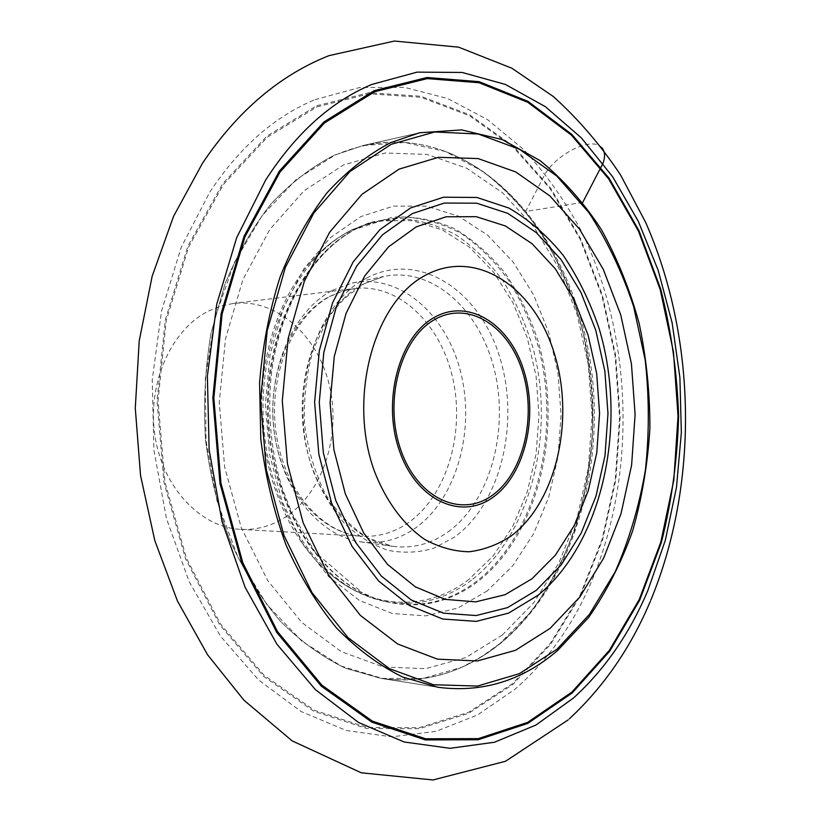 <?xml version="1.0" encoding="UTF-8"?>
<svg xmlns="http://www.w3.org/2000/svg" width="821" height="821" viewBox="0 0 821 821"><rect width="100%" height="100%" fill="white"/><g stroke="black" fill="none" stroke-linecap="round" stroke-linejoin="round"><path stroke-width="0.62" stroke-dasharray="4.11 3.08" d="M208.637 311.005L220.705 306.13L233.143 303.462C276.698 298.208 317.881 335.471 329.447 385.634C341.29 435.746 322.879 492.846 285.205 517.24C271.433 526.066 256.583 530.12 240.666 529.391C200.745 527.554 162.743 487.859 154.964 435.725C146.928 383.664 171.107 329.57 208.637 311.005M332.495 290.306L352.342 283.009C400.084 272.962 446.901 314.843 460.92 373.186C475.287 431.436 456.291 499.178 415.21 528.201C398.503 539.849 380.421 544.405 360.953 541.881C319.174 536.246 280.792 489.07 273.978 429.783C266.917 370.548 293.118 310.707 332.495 290.306M366.484 278.124C418.792 250.415 478.633 289.721 499.189 355.503C520.411 420.999 501.528 502.842 454.711 536.975L433.816 548.212C418.884 552.636 403.634 553.344 388.076 550.347C372.672 545.144 358.233 536.277 344.758 523.747C332.218 509.287 321.853 492.128 313.673 472.291C286.437 399.355 313.776 304.673 366.484 278.124M469.119 579.246C425.576 613.205 364.534 610.608 319.39 564.068C286.026 530.007 263.705 474.066 261.683 415.6C259.816 357.135 278.37 299.839 309.384 263.633C321.801 249.286 335.461 238.367 350.382 230.886L381.067 220.849L412.173 220.644L442.15 229.777L469.633 247.316L493.524 272.09L512.961 302.744L527.277 337.821L536.051 375.813L539.007 415.19L536.041 454.424L527.236 491.974L512.817 526.292L493.236 555.868L469.119 579.246M357.094 228.289C303.195 254.643 263.654 334.085 267.677 418.823C271.464 503.571 318.004 577.851 373.842 597.955L385.942 601.67C418.997 608.874 449.303 602.009 476.868 581.073C536.585 534.902 561.39 432.534 538.278 346.667C530.941 322.571 521.037 300.394 508.589 280.156C494.817 261.396 479.125 245.92 461.505 233.718C443.042 223.743 423.698 218.119 403.491 216.867L373.288 221.691L357.094 228.289M358.141 227.838L350.31 232.158C300.876 261.386 265.737 335.984 268.436 415.385C271.022 494.776 311.046 566.88 362.307 592.762L374.92 598.335C412.255 610.834 446.645 605.19 478.099 581.391C539.674 533.753 563.904 426.612 537.519 339.258C529.217 314.802 518.267 292.563 504.669 272.541C489.727 254.192 472.875 239.516 454.116 228.495C434.545 219.925 414.297 216.139 393.362 217.113L362.523 225.754L358.141 227.838M487.356 590.833L457.913 608.012L425.74 615.883L392.294 613.513L359.311 600.387L328.687 576.66L302.364 543.184L282.147 501.61L269.504 454.321L265.378 404.25L270.078 354.61L283.214 308.552L303.77 268.878L330.237 237.762L360.809 216.611L393.598 206.102L426.756 206.174L458.621 216.231L487.766 235.258L513.053 261.95L533.578 294.842L548.705 332.392L557.962 372.991L561.082 415.057L557.982 456.958L548.726 497.105L533.537 533.866L512.868 565.628L487.356 590.833M500.102 643.479L480.88 657.169L461.802 667.227L423.01 678.485L382.237 678.382L341.249 666.088L302.077 641.334L266.938 604.625L237.998 557.326L217.206 501.693L206.05 440.764L205.332 378.101L215.061 317.429L234.488 262.268L262.176 215.574L296.248 179.501L334.568 155.343C371.944 139.313 408.632 137.949 444.633 151.238L448.533 152.727C526.723 184.756 581.083 278.791 591.264 380.041C601.188 481.414 567.342 587.662 500.102 643.479M499.856 643.592L483.097 655.722L465.322 665.595C438.66 678.372 410.459 682.62 380.728 678.331L345.61 668.284C322.489 657.159 300.681 641.406 280.187 621.015C260.842 598.119 244.217 571.519 230.301 541.234C218.304 509.277 210.043 475.492 205.527 439.892C203.321 403.922 205.127 368.526 210.925 333.706L224.79 284.528C237.372 254.017 252.806 227.13 271.094 203.865C290.634 183.073 311.682 166.868 334.219 155.241L362.995 145.543C392.376 139.293 420.793 141.653 448.256 152.624C526.487 184.674 580.868 278.75 591.069 380.041C600.993 481.455 567.126 587.744 499.856 643.592C464.573 672.44 424.857 684.026 380.728 678.331L345.61 668.284C322.489 657.159 300.681 641.406 280.187 621.015C260.842 598.119 244.217 571.519 230.301 541.234C218.304 509.277 210.043 475.492 205.527 439.892C203.321 403.922 205.127 368.526 210.925 333.706L224.79 284.528C237.372 254.017 252.806 227.13 271.094 203.865C290.634 183.073 311.682 166.868 334.219 155.241L362.995 145.543L404.794 142.464L445.3 151.485L482.881 171.384C506.085 189.456 526.548 211.541 544.292 237.638C560.25 265.511 572.832 295.642 582.048 328.041C589.232 361.23 592.783 394.973 592.7 429.27C590.525 463.413 584.716 496.418 575.275 528.293C563.822 559.05 549.054 586.902 530.971 611.871L499.856 643.592M316.721 105.765L369.081 92.722L420.875 96.262L469.612 114.776L513.351 146.2L550.665 188.245L580.55 238.593L602.347 295.016L615.637 355.37L620.163 417.591L615.832 479.659L602.665 539.52L580.847 595.092L550.747 644.126L513.022 684.334L468.678 713.295L419.223 728.709L366.71 728.514L313.776 711.232L263.603 676.371L219.7 624.73L185.505 558.711L163.954 482.307L157.016 400.792L165.267 320.118L187.886 246.084L222.737 183.606L266.815 136.204L316.721 105.765M582.725 202.407L525.625 211.5L545.175 173.785C558.034 152.747 592.854 136.122 601.937 147.811M329.395 296.566L341.772 291.311L354.518 288.51C399.15 283.163 441.072 324.254 452.925 378.994C465.055 433.693 446.583 495.935 408.253 522.772C394.234 532.48 379.066 536.975 362.769 536.246C321.873 534.43 282.537 490.876 274.378 433.426C265.942 376.049 290.87 316.598 329.395 296.566M448.061 531.916C489.963 501.6 509.215 431.21 494.55 370.651C480.244 309.999 432.513 266.23 383.653 276.492L363.334 284.015C323.012 305.135 296.094 367.562 303.38 429.445C310.43 491.389 349.879 540.557 392.633 546.304L392.633 546.304C412.553 548.88 431.025 544.087 448.061 531.916M471.552 580.108C444.079 600.88 413.887 607.684 380.965 600.51L380.954 600.51C322.715 587.036 270.673 514.993 263.818 427.936C256.665 340.92 296.555 256.84 352.271 229.747L368.403 223.179L398.483 218.365C418.607 219.597 437.88 225.159 456.281 235.063C473.84 247.162 489.48 262.525 503.201 281.151C515.619 301.256 525.481 323.289 532.808 347.232C555.838 432.544 531.074 534.286 471.552 580.108M502.319 635.043L465.856 657.549L425.627 668.674L383.386 667.001L341.3 651.648L301.851 622.503L267.656 580.488L241.22 527.605L224.636 466.975L219.258 402.567L225.508 338.755L242.821 279.848L269.719 229.582L304.068 190.739L343.383 165.021L385.121 153.024L426.899 154.42L466.656 168.202L502.688 192.884L533.712 226.719L558.732 267.851L577.071 314.392L588.277 364.442L592.085 416.185L588.38 467.765L577.225 517.333L558.834 563.021L533.64 602.901L502.319 635.043M317.091 106.822L369.265 93.789L420.886 97.289L469.468 115.72L513.074 147.021L550.275 188.912L580.088 239.106L601.824 295.355L615.073 355.534L619.588 417.571L615.268 479.454L602.142 539.14L580.375 594.537L550.357 643.418L512.735 683.472L468.534 712.32L419.233 727.652L366.895 727.427L314.156 710.175L264.177 675.406L220.449 623.939L186.398 558.147L164.939 482.03L158.022 400.833L166.242 320.457L188.768 246.7L223.466 184.438L267.369 137.179L317.091 106.822M314.966 99.669L359.855 87.478L404.609 87.395L447.64 98.52L487.643 119.671L523.593 149.473C545.349 173.087 564.314 199.749 580.478 229.47C633.638 336.343 637.353 476.816 589.673 585.835C571.242 627.449 546.345 661.911 514.962 689.24L477.442 715.019L435.992 731.337L391.761 736.848L346.226 730.485L301.122 711.54L258.482 679.88L220.439 636.09L189.138 581.586L166.478 518.605L153.907 450.144L152.244 379.702L161.563 310.964L181.184 247.429L209.807 192.093C239.66 147.123 274.717 116.315 314.966 99.669M240.666 529.391L362.769 536.246C324.808 534.984 284.836 493 276.256 433.991C267.41 375.187 293.61 314.966 330.483 296.248L342.378 291.188L354.518 288.51L233.143 303.462M352.342 283.009L383.653 276.492L364.226 283.707L344.471 298.351L332.659 311.939L327.322 319.81L313.673 348.484C306.623 372.303 303.565 397.333 304.499 423.564C307.875 449.446 314.905 473.07 325.598 494.437C337.995 513.546 352.188 528.108 368.177 538.124L392.633 546.304L360.953 541.881M319.39 564.068C338.17 582.889 358.695 595.04 380.954 600.51L385.942 601.67M309.384 263.633C322.109 248.937 336.2 237.731 351.645 229.993L373.288 221.691M373.842 597.955L374.92 598.335M361.466 226.206L362.523 225.754M350.31 232.158C310.841 255.659 278.329 310.872 271.074 376.87C267.482 415.375 271.217 452.525 282.27 488.351L291.968 513.279L315.243 552.256L362.307 592.762M461.802 667.227C475.749 661.008 488.834 652.921 501.056 642.966C569.507 586.204 603.107 479.054 592.362 377.26C581.278 275.64 525.378 181.79 444.633 151.238M438.034 687.3L380.728 678.331L438.034 687.3M419.582 132.776L362.995 145.543L419.582 132.776M650.837 600.13L650.365 601.229M568.091 719.955L569.446 718.734"/><path stroke-width="1.23" d="M557.5 650.591C522.248 680.732 482.43 692.965 438.034 687.3L402.659 677.027C379.343 665.554 357.309 649.237 336.579 628.044C316.988 604.225 300.137 576.516 286.006 544.918C273.814 511.545 265.409 476.262 260.791 439.061L259.569 383.007C262.576 345.754 269.442 310.359 280.156 276.821C292.871 245.017 308.46 217.042 326.932 192.894C346.667 171.343 367.89 154.594 390.601 142.659L419.582 132.776L461.597 129.903L502.267 139.591L539.931 160.516C563.165 179.43 583.659 202.448 601.403 229.603C617.351 258.564 629.933 289.834 639.159 323.412C646.363 357.782 649.945 392.725 649.904 428.244C647.779 463.588 642.032 497.772 632.673 530.807C621.302 562.683 606.596 591.602 588.565 617.556L557.5 650.591C522.248 680.732 482.43 692.965 438.034 687.3L402.659 677.027C379.343 665.554 357.309 649.237 336.579 628.044C316.988 604.225 300.137 576.516 286.006 544.918C273.814 511.545 265.409 476.262 260.791 439.061L259.569 383.007C262.576 345.754 269.442 310.359 280.156 276.821C292.871 245.017 308.46 217.042 326.932 192.894C346.667 171.343 367.89 154.594 390.601 142.659L419.582 132.776L461.597 129.903L502.267 139.591L539.931 160.516C563.165 179.43 583.659 202.448 601.403 229.603C617.351 258.564 629.933 289.834 639.159 323.412C646.363 357.782 649.945 392.725 649.904 428.244C647.779 463.588 642.032 497.772 632.673 530.807C621.302 562.683 606.596 591.602 588.565 617.556L557.5 650.591M399.109 169.116L362.01 194.3L329.642 232.23L304.355 281.264L288.109 338.673L282.301 400.843L287.432 463.598L303.113 522.7L328.082 574.31L360.378 615.401L397.641 643.982L437.429 659.15L477.391 660.977L515.496 650.283L550.039 628.434L579.739 597.113L603.64 558.177L621.066 513.515L631.626 465.014L635.105 414.513L631.431 363.847L620.727 314.833L603.25 269.288L579.441 229.059L549.967 196.003L515.762 171.938L478.089 158.566L438.547 157.304L399.109 169.116M416.257 226.863L388.549 246.854L364.627 276.123L346.093 313.324L334.291 356.417L330.104 402.834L333.88 449.641L345.333 493.893L363.641 532.88L387.502 564.376L415.282 586.82L445.269 599.371L475.728 601.865L505.089 594.712L532.008 578.754L555.376 555.181L574.341 525.337L588.267 490.712L596.764 452.833L599.587 413.25L596.672 373.514L588.113 335.173L574.177 299.757L555.294 268.785L532.08 243.724L505.377 225.96L476.272 216.672L446.049 216.795L416.257 226.863M425.309 275.353C374.13 301.974 347.642 397.22 374.202 470.649C385.757 500.913 403.511 524.835 424.652 539.387C439.173 547.33 454.003 551.455 469.119 551.774C484.031 549.916 498.101 544.61 511.319 535.836C556.741 501.539 574.967 419.264 554.288 353.379C534.255 287.196 476.108 247.562 425.309 275.353M374.643 91.736L427.197 78.621L479.084 82.736L527.821 102.327L571.478 135.188L608.679 178.916L638.461 231.122L660.187 289.505L673.456 351.87L678.033 416.114L673.815 480.203L660.833 542.055L639.231 599.525L609.367 650.355L571.837 692.134L527.636 722.377L478.202 738.654L425.565 738.767L372.375 721.125L321.822 685.114L277.467 631.523L242.831 562.806L220.952 483.148L213.84 398.113L222.122 313.981L244.915 236.9L280.064 172.01L324.459 122.986L374.643 91.736M572.145 693.016L609.777 651.094L639.723 600.1L661.377 542.455C671.701 501.508 677.448 459.411 678.618 416.144C677.181 372.826 671.219 330.504 660.731 289.156L638.943 230.598L609.09 178.219L571.775 134.336L527.985 101.352L479.095 81.669L427.033 77.502L374.284 90.628L323.915 121.949L279.335 171.137L244.042 236.243L221.147 313.622L212.834 398.072L219.977 483.436L241.949 563.391L276.718 632.355L321.257 686.13L372.005 722.244L425.391 739.906L478.202 739.752L527.8 723.393L572.145 693.016M601.937 147.811C605.005 151.433 605.364 156.595 602.994 163.297L582.725 202.407M557.028 649.195L519.313 673.682L477.524 686.058L433.488 684.735L389.431 668.643L347.971 637.578L311.908 592.444L283.943 535.374L266.332 469.766L260.585 399.991L267.153 330.894L285.421 267.246L313.776 213.132L349.9 171.568L391.135 144.332L434.761 131.976L478.284 134.028L519.56 149.309L556.874 176.146L588.903 212.629C607.396 240.994 622.297 272.285 633.607 306.5L645.173 359.906C649.257 396.697 649.339 433.406 645.419 470.023C639.22 506.034 629.153 539.951 615.206 571.755L589.314 614.539L557.028 649.195M410.633 207.918L379.877 229.675L353.235 261.827L332.536 302.908L319.318 350.659L314.617 402.187L318.825 454.167L331.633 503.252L352.076 546.365L378.655 581.032L409.515 605.539L442.693 619.024L476.283 621.374L508.548 613.123L538.012 595.276C603.312 542.034 627.962 423.934 599.053 328.359C589.971 301.605 578.076 277.324 563.36 255.526C547.207 235.596 529.032 219.761 508.835 208.031L476.878 197.461L443.586 197.204L410.633 207.918M412.316 213.583L382.473 234.816L356.653 266.107L336.6 306.028L323.813 352.394L319.266 402.382L323.341 452.812L335.748 500.441L355.544 542.322L381.303 576.044L411.239 599.946L443.463 613.154L476.118 615.555L507.511 607.632L536.226 590.361L561.092 565.002L581.227 533.055L596.005 496.079L604.995 455.706L607.971 413.548L604.872 371.236L595.81 330.381L581.022 292.584L560.969 259.467L536.267 232.569L507.799 213.368L476.693 203.187L444.325 203.054L412.316 213.583M433.806 317.696C399.078 336.979 381.816 401.089 399.437 450.78C416.555 500.769 461.515 520.709 493.216 497.105C525.194 474.189 538.545 416.226 523.716 370.107C509.348 323.741 468.288 297.654 433.806 317.696M492.456 495.196C461.423 518.246 417.479 498.686 400.781 449.826C383.581 401.274 400.412 338.642 434.35 319.738C468.042 300.096 508.25 325.547 522.33 370.928C536.852 416.073 523.767 472.824 492.456 495.196M371.913 84.419L417.14 72.125L462.151 72.453L505.346 84.419L545.431 106.72L581.412 137.928L612.538 176.587L638.266 221.229L658.226 270.458L672.153 322.951L679.891 377.424L681.348 432.657L676.473 487.397L665.287 540.423L647.892 590.432C629.604 633.607 604.8 669.464 573.479 698.014L535.959 725.025L494.427 742.256L450.011 748.311L404.148 741.989L358.623 722.531L315.48 689.722L276.893 644.157L245.079 587.261L221.988 521.407L209.139 449.754L207.374 376.018L216.775 304.098L236.664 237.71L265.645 180.045C295.888 133.259 331.315 101.383 371.913 84.419M568.091 719.955L505.49 761.283L433.036 779.95L361.312 772.818L292.173 740.891L243.929 700.2L207.559 654.758L177.459 601.034L154.82 540.639L140.555 475.585L135.28 408.201L139.211 340.931L152.162 276.225L173.549 216.354L202.469 163.256C237.7 110.948 279.879 75.07 329.005 55.643L394.388 41.05L458.57 47.146L511.935 68.256L553.416 96.591C578.682 119.466 601.085 145.625 620.614 175.058L645.696 222.46C696.701 338.765 698.969 483.507 650.837 600.13M569.446 718.734C603.928 686.613 630.908 647.451 650.365 601.229"/></g></svg>
